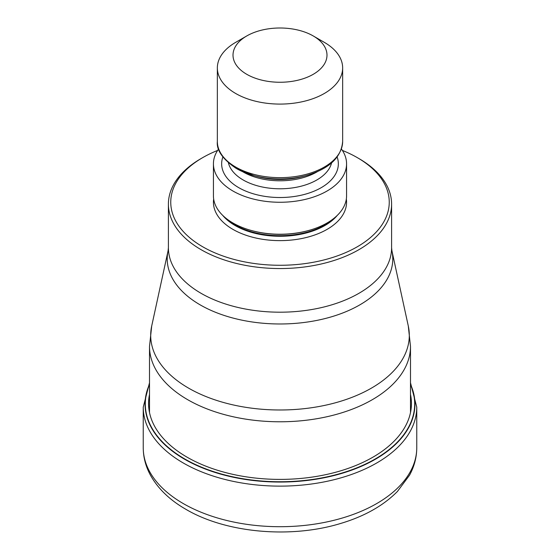 <?xml version="1.0" encoding="UTF-8"?>
<svg xmlns="http://www.w3.org/2000/svg" width="560" height="560" viewBox="0 0 560 560"><rect width="100%" height="100%" fill="white"/><g stroke="black" fill="none" stroke-linecap="round" stroke-linejoin="round"><path stroke-width="0.84" d="M149.506 384.713A134.694 77.763 180 0 0 184.758 458.969A134.694 77.763 0 0 0 346.682 471.548A134.694 77.763 0 0 0 410.494 384.713M342.384 150.423A109.249 63.077 180 0 1 357.252 157.598L358.911 158.557A111.601 64.428 180 0 1 391.601 204.12A111.601 64.428 180 0 1 358.911 249.676A111.601 64.428 180 0 1 201.089 249.676A111.601 64.428 180 0 1 168.399 204.12A111.601 64.428 180 0 1 201.089 158.557L202.748 157.598A109.249 63.077 180 0 1 217.616 150.423M358.911 158.557L357.252 157.598A109.249 63.077 180 0 1 357.252 246.799A109.249 63.077 180 0 1 202.748 246.799A109.249 63.077 180 0 1 202.748 157.598M213.43 163.835L213.43 195.804A66.57 38.43 0 0 0 232.932 222.985A66.57 38.43 0 0 0 251.685 230.587A66.57 38.43 0 0 0 308.315 230.587A66.57 38.43 0 0 0 346.57 195.804L346.57 163.835A66.57 38.43 180 0 1 305.473 199.339A66.57 38.43 180 0 1 232.932 191.009A66.57 38.43 180 0 1 213.43 163.835A66.57 38.43 180 0 1 218.589 149.002M341.411 149.002A66.57 38.43 180 0 1 346.57 163.835M324.303 42.343L313.229 35.945L324.303 42.343A62.65 36.169 180 0 1 342.65 67.921A62.65 36.169 180 0 1 324.303 93.492A62.65 36.169 180 0 1 235.697 93.492A62.65 36.169 180 0 1 217.35 67.921A62.65 36.169 180 0 1 235.697 42.343L246.771 35.945A46.991 27.132 180 0 1 313.229 35.945L313.229 35.945A46.991 27.132 180 0 1 313.229 74.312A46.991 27.132 180 0 1 246.771 74.312A46.991 27.132 180 0 1 246.771 35.945L246.771 35.945M143.241 447.748A136.759 78.96 0 0 0 183.295 503.58A136.759 78.96 0 0 0 332.332 520.695A136.759 78.96 0 0 0 416.759 447.748C416.71 457.303 414.302 466.445 409.549 475.181L397.453 491.442C383.32 505.722 364.315 516.418 340.424 523.53C290.619 538.741 226.051 533.036 185.892 509.313C169.771 500.059 157.934 488.635 150.381 475.055C145.67 466.354 143.29 457.254 143.241 447.748L143.241 407.169L149.506 382.781M416.759 447.748L416.759 407.169A136.759 78.96 180 0 1 332.332 480.116A136.759 78.96 180 0 1 183.295 463.001A136.759 78.96 180 0 1 143.241 407.169M410.494 384.3A134.939 77.91 180 0 1 347.221 471.695A134.939 77.91 180 0 1 184.583 459.228A134.939 77.91 180 0 1 149.506 384.3M410.494 394.457A131.432 75.88 0 0 1 337.47 471.758A131.432 75.88 0 0 1 187.061 457.17A131.432 75.88 180 0 1 149.506 394.457M410.494 412.58L410.494 346.437A130.494 75.341 180 0 1 329.938 416.045A130.494 75.341 180 0 1 187.726 399.714A130.494 75.341 180 0 1 149.506 346.437L149.506 412.58M151.704 326.025L151.704 326.025A129.304 74.655 0 0 0 188.566 388.122A129.304 74.655 -0 0 0 336.847 402.388A129.304 74.655 -0 0 0 408.296 326.025L391.909 250.747A112.791 65.121 180 0 1 329.637 317.338A112.791 65.121 180 0 1 200.326 304.955A112.791 65.121 180 0 1 200.249 304.913A112.791 65.121 180 0 1 168.091 250.747L151.704 326.025L149.506 346.437M168.399 204.12L168.399 247.765A111.601 64.428 0 0 0 201.089 293.321A111.601 64.428 0 0 0 201.166 293.37A111.601 64.428 0 0 0 322.756 307.279A111.601 64.428 0 0 0 391.601 247.765L391.909 250.747M213.661 199.003A66.57 38.43 0 0 0 232.932 229.376A66.57 38.43 0 0 0 308.014 237.062A66.57 38.43 0 0 0 346.339 199.003M222.747 215.418A63.434 36.624 0 0 0 235.144 225.54A63.434 36.624 0 0 0 337.253 215.418M333.928 218.337A63.434 36.624 180 0 1 235.144 224.952A63.434 36.624 180 0 1 226.072 218.337M251.685 230.587L252.504 230.811A64.638 37.317 0 0 0 307.496 230.811L308.315 230.587M222.866 157.01A58.345 33.684 0 0 0 238.742 187.656A58.345 33.684 0 0 0 307.699 193.48A58.345 33.684 0 0 0 337.134 157.01M228.431 162.918A52.08 30.065 0 0 0 243.173 179.977A52.08 30.065 0 0 0 296.513 187.236A52.08 30.065 0 0 0 331.569 162.918M317.352 171.675A52.08 30.065 180 0 1 243.173 171.983A52.08 30.065 180 0 1 242.648 171.675M306.138 175.609C329.175 168.861 341.341 157.486 342.65 141.484A62.65 36.169 0 0 1 303.975 174.902A62.65 36.169 0 0 1 235.697 167.062A62.65 36.169 0 0 1 217.35 141.484C216.391 150.269 222.719 159.271 236.348 168.497L253.862 175.609L257.334 176.554A53.284 30.765 0 0 0 302.666 176.554L306.138 175.609A61.446 35.476 180 0 1 253.862 175.609A61.446 35.476 180 0 1 236.551 168.588M416.759 407.169L410.494 382.781M410.494 346.437L408.296 326.025M391.601 204.12L391.601 247.765M342.65 141.484L342.65 67.921M217.35 141.484L217.35 67.921M168.399 247.765L168.091 250.747"/></g></svg>
